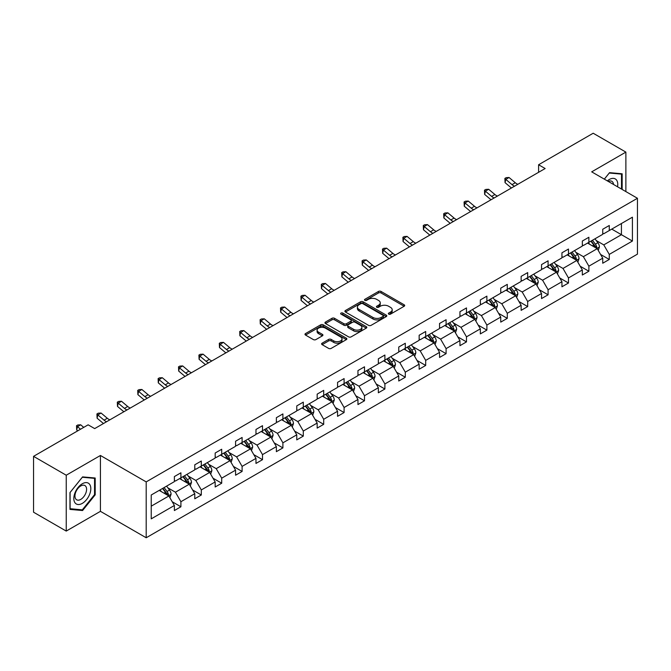 <?xml version="1.0" encoding="UTF-8"?>
<svg xmlns="http://www.w3.org/2000/svg" width="671" height="671" viewBox="0 0 671 671"><rect width="100%" height="100%" fill="white"/><g stroke="black" fill="none" stroke-linecap="round" stroke-linejoin="round"><path stroke-width="1.01" d="M388.719 314.137A1.267 0.73 0 0 0 390.522 314.137L404.152 306.261A1.812 1.048 0 0 0 404.688 305.523A1.812 1.048 0 0 0 404.152 304.785L381.053 291.449A1.812 1.048 0 0 0 378.486 291.449L364.848 299.316A1.267 0.73 0 0 0 364.479 299.836A1.267 0.73 0 0 0 364.848 300.356A1.267 0.73 0 0 0 366.643 300.356L368.413 299.333A5.804 3.355 0 0 1 376.624 299.333L378.553 300.449A5.804 3.355 0 0 1 380.256 302.822A5.804 3.355 0 0 1 378.553 305.188L376.783 306.211A1.267 0.73 0 0 0 376.414 306.731A1.267 0.73 0 0 0 376.783 307.251A1.267 0.73 0 0 0 378.587 307.251L380.348 306.228A5.804 3.355 0 0 1 388.559 306.228L390.488 307.343A5.804 3.355 0 0 1 392.191 309.708A5.804 3.355 0 0 1 390.488 312.082L388.719 313.097A1.267 0.73 0 0 0 388.35 313.617A1.267 0.73 0 0 0 388.719 314.137L388.719 313.097M322.139 343.166A1.812 1.048 0 0 0 321.61 343.904A1.812 1.048 0 0 0 322.139 344.651L328.622 348.392A1.812 1.048 0 0 0 331.189 348.392L346.337 339.643A1.812 1.048 0 0 0 346.865 338.905A1.812 1.048 0 0 0 346.337 338.167L323.229 324.831A1.812 1.048 0 0 0 320.663 324.831L305.523 333.571A1.812 1.048 0 0 0 304.986 334.309A1.812 1.048 0 0 0 305.523 335.055L313.349 339.576A1.812 1.048 0 0 0 315.915 339.576L322.399 335.835A1.812 1.048 0 0 0 322.927 335.089A1.812 1.048 0 0 0 322.399 334.351L318.515 332.111A4.856 2.801 0 0 1 317.098 330.124A4.856 2.801 0 0 1 320.092 327.532A4.856 2.801 0 0 1 325.385 328.144L340.591 336.926A4.856 2.801 0 0 1 342.017 338.905A4.856 2.801 0 0 1 339.014 341.497A4.856 2.801 0 0 1 333.722 340.885L331.189 339.425A1.812 1.048 0 0 0 328.622 339.425L322.139 343.166L322.139 344.651M100.432 455.475L66.236 475.219L33.55 456.347L33.55 512.208L66.236 531.08L100.432 511.336L146.194 537.765L146.194 481.895L100.432 455.475L100.432 511.336M625.875 191.596L625.875 152.107L591.688 171.851L637.45 198.272L146.194 481.895M625.875 152.107L593.189 133.235L538.595 164.756L538.595 172.304M33.55 456.347L88.144 424.827L94.678 428.601L545.137 168.53L538.595 164.756M368.538 325.343A1.812 1.048 0 0 0 371.105 325.343L386.253 316.603A1.812 1.048 0 0 0 386.781 315.865A1.812 1.048 0 0 0 386.253 315.118L363.145 301.782A1.812 1.048 0 0 0 360.579 301.782L345.439 310.522A1.812 1.048 0 0 0 344.902 311.269A1.812 1.048 0 0 0 345.439 312.007L368.538 325.343M341.514 314.414A1.267 0.73 0 0 1 342.806 314.59L366.265 328.136L351.151 336.867A1.812 1.048 0 0 1 348.584 336.867L325.477 323.531L325.477 322.046A1.812 1.048 0 0 0 324.949 322.793A1.812 1.048 0 0 0 325.477 323.531M325.477 322.046L331.96 318.306A1.812 1.048 0 0 1 334.527 318.306L343.896 323.716A1.812 1.048 0 0 0 346.462 323.716L350.765 321.233A1.812 1.048 0 0 0 351.294 320.495A1.812 1.048 0 0 0 350.765 319.748L341.011 314.12A1.267 0.73 0 0 1 340.633 313.6A1.267 0.73 0 0 1 341.422 312.921A1.267 0.73 0 0 1 342.806 313.08L366.291 326.643A1.812 1.048 0 0 1 366.827 327.381A1.812 1.048 0 0 1 366.291 328.127L366.291 326.643M66.236 475.219L66.236 531.08M151.235 494.997L174.376 481.635L174.376 476.578L180.91 472.803L180.91 477.861L194.775 469.859L194.775 464.802L201.308 461.027L201.308 466.085L215.173 458.083L215.173 453.026L221.707 449.243L221.707 454.309L235.571 446.299L235.571 441.241L242.105 437.467L242.105 442.524L255.97 434.523L255.97 429.465L262.504 425.691L262.504 430.748L276.368 422.747L276.368 417.689L282.902 413.915L282.902 418.972L296.767 410.971L296.767 405.913L303.3 402.139L303.3 407.196L317.165 399.195L317.165 394.137L323.699 390.363L323.699 395.42L337.563 387.419L337.563 382.361L344.097 378.587L344.097 383.644L357.953 375.643L357.953 370.585L364.496 366.811L364.496 371.868L378.352 363.867L378.352 358.809L384.894 355.034L384.894 360.092L398.75 352.09L398.75 347.033L405.292 343.258L405.292 348.316L419.149 340.314L419.149 335.257L425.691 331.482L425.691 336.54L439.547 328.538L439.547 323.481L446.089 319.706L446.089 324.764L459.945 316.762L459.945 311.705L466.488 307.93L466.488 312.988L480.344 304.986L480.344 299.92L486.886 296.146L486.886 301.212L500.742 293.202L500.742 288.144L507.284 284.37L507.284 289.427L521.141 281.426L521.141 276.368L527.683 272.594L527.683 277.651L541.539 269.65L541.539 264.592L548.081 260.818L548.081 265.875L561.937 257.874L561.937 252.816L568.48 249.042L568.48 254.099L582.336 246.098L582.336 241.04L588.878 237.266L588.878 242.323L602.734 234.322L602.734 229.264L609.268 225.49L609.268 230.547L632.418 217.186L632.418 241.04L609.268 254.401L609.268 259.459L602.734 263.233L602.734 258.176L588.878 266.177L588.878 271.235L582.336 275.009L582.336 269.952L568.48 277.953L568.48 283.011L561.937 286.785L561.937 281.728L548.081 289.729L548.081 294.795L541.539 298.57L541.539 293.504L527.683 301.514L527.683 306.572L521.141 310.346L521.141 305.288L507.284 313.29L507.284 318.348L500.742 322.122L500.742 317.064L486.886 325.066L486.886 330.124L480.344 333.898L480.344 328.84L466.488 336.842L466.488 341.9L459.945 345.674L459.945 340.616L446.089 348.618L446.089 353.676L439.547 357.45L439.547 352.392L425.691 360.394L425.691 365.452L419.149 369.226L419.149 364.168L405.292 372.17L405.292 377.228L398.75 381.002L398.75 375.945L384.894 383.946L384.894 389.004L378.352 392.778L378.352 387.721L364.496 395.722L364.496 400.78L357.953 404.554L357.953 399.497L344.097 407.498L344.097 412.556L337.563 416.33L337.563 411.273L323.699 419.274L323.699 424.332L317.165 428.106L317.165 423.049L303.3 431.05L303.3 436.108L296.767 439.882L296.767 434.825L282.902 442.826L282.902 447.892L276.368 451.667L276.368 446.609L262.504 454.611L262.504 459.669L255.97 463.443L255.97 458.385L242.105 466.387L242.105 471.445L235.571 475.219L235.571 470.161L221.707 478.163L221.707 483.221L215.173 486.995L215.173 481.937L201.308 489.939L201.308 494.997L194.775 498.771L194.775 493.713L180.91 501.715L180.91 506.773L174.376 510.547L174.376 505.489L151.235 518.851L151.235 494.997M146.194 537.765L637.45 254.141L637.45 198.272M179.602 478.616L189.281 484.202L175.425 492.204L167.851 487.834M175.425 492.204L180.91 501.715M189.281 484.202L194.775 493.713M174.376 480.428L175.425 481.032L180.91 477.861M200 466.84L209.679 472.426L195.823 480.428L188.249 476.058M195.823 480.428L201.308 489.939M209.679 472.426L215.173 481.937M194.775 468.652L195.823 469.255L201.308 466.085M220.398 455.064L230.078 460.65L216.213 468.652L208.647 464.282M216.213 468.652L221.707 478.163M230.078 460.65L235.571 470.161M215.173 456.876L216.213 457.479L221.707 454.309M240.797 443.279L250.476 448.874L236.611 456.876L229.046 452.506M236.611 456.876L242.105 466.387M250.476 448.874L255.97 458.385M235.571 445.091L236.611 445.695L242.105 442.524M261.195 431.503L270.874 437.089L257.01 445.091L249.444 440.73M257.01 445.091L262.504 454.611M270.874 437.089L276.368 446.609M255.97 433.315L257.01 433.919L262.504 430.748M281.594 419.727L291.273 425.313L277.408 433.315L269.843 428.945M277.408 433.315L282.902 442.826M291.273 425.313L296.767 434.825M276.368 421.539L277.408 422.143L282.902 418.972M301.992 407.951L311.671 413.537L297.807 421.539L290.241 417.169M297.807 421.539L303.3 431.05M311.671 413.537L317.165 423.049M296.767 409.763L297.807 410.367L303.3 407.196M322.39 396.175L332.07 401.761L318.205 409.763L310.639 405.393M318.205 409.763L323.699 419.274M332.07 401.761L337.563 411.273M317.165 397.987L318.205 398.591L323.699 395.42M342.789 384.399L352.468 389.985L338.603 397.987L331.038 393.617M338.603 397.987L344.097 407.498M352.468 389.985L357.953 399.497M337.563 386.211L338.603 386.815L344.097 383.644M363.187 372.623L372.866 378.209L359.002 386.211L351.436 381.841M359.002 386.211L364.496 395.722M372.866 378.209L378.352 387.721M357.953 374.435L359.002 375.039L364.496 371.868M383.586 360.847L393.265 366.433L379.4 374.435L371.835 370.065M379.4 374.435L384.894 383.946M393.265 366.433L398.75 375.945M378.352 362.659L379.4 363.263L384.894 360.092M403.984 349.071L413.663 354.657L399.799 362.659L392.233 358.289M399.799 362.659L405.292 372.17M413.663 354.657L419.149 364.168M398.75 350.883L399.799 351.487L405.292 348.316M424.382 337.295L434.062 342.881L420.197 350.883L412.631 346.513M420.197 350.883L425.691 360.394M434.062 342.881L439.547 352.392M419.149 339.107L420.197 339.711L425.691 336.54M444.781 325.519L454.46 331.105L440.595 339.107L433.03 334.737M440.595 339.107L446.089 348.618M454.46 331.105L459.945 340.616M439.547 327.331L440.595 327.934L446.089 324.764M465.179 313.743L474.85 319.329L460.994 327.331L453.428 322.961M460.994 327.331L466.488 336.842M474.85 319.329L480.344 328.84M459.945 315.555L460.994 316.158L466.488 312.988M485.578 301.967L495.248 307.553L481.392 315.555L473.827 311.185M481.392 315.555L486.886 325.066M495.248 307.553L500.742 317.064M480.344 303.778L481.392 304.382L486.886 301.212M505.976 290.182L515.647 295.768L501.791 303.778L494.225 299.409M501.791 303.778L507.284 313.29M515.647 295.768L521.141 305.288M500.742 291.994L501.791 292.598L507.284 289.427M526.374 278.406L536.045 283.992L522.189 291.994L514.623 287.633M522.189 291.994L527.683 301.514M536.045 283.992L541.539 293.504M521.141 280.218L522.189 280.822L527.683 277.651M546.773 266.63L556.444 272.216L542.587 280.218L535.022 275.848M542.587 280.218L548.081 289.729M556.444 272.216L561.937 281.728M541.539 268.442L542.587 269.046L548.081 265.875M567.171 254.854L576.842 260.44L562.986 268.442L555.412 264.072M562.986 268.442L568.48 277.953M576.842 260.44L582.336 269.952M561.937 256.666L562.986 257.27L568.48 254.099M587.57 243.078L597.24 248.664L583.384 256.666L575.81 252.296M583.384 256.666L588.878 266.177M597.24 248.664L602.734 258.176M582.336 244.89L583.384 245.494L588.878 242.323M611.759 229.113L621.43 234.699L603.783 244.89L596.209 240.52M603.783 244.89L609.268 254.401M632.418 241.04L621.43 234.699L621.43 223.527L632.418 217.186M602.734 233.114L603.783 233.718L609.268 230.547M151.235 506.169L168.882 495.978L159.203 490.392M168.882 495.978L174.376 505.489M600.579 254.443L609.268 259.459M580.18 266.219L588.878 271.235M559.782 277.995L568.48 283.011M539.383 289.771L548.081 294.795M518.985 301.547L527.683 306.572M498.587 313.323L507.284 318.348M478.188 325.1L486.886 330.124M457.79 336.876L466.488 341.9M437.391 348.652L446.089 353.676M416.993 360.428L425.691 365.452M396.595 372.212L405.292 377.228M376.196 383.988L384.894 389.004M355.798 395.764L364.496 400.78M335.399 407.54L344.097 412.556M315.001 419.316L323.699 424.332M294.603 431.092L303.3 436.108M274.204 442.868L282.902 447.892M253.806 454.644L262.504 459.669M233.416 466.42L242.105 471.445M213.017 478.197L221.707 483.221M192.619 489.973L201.308 494.997M172.221 501.749L180.91 506.773M622.151 189.44L622.151 173.781L609.536 172.657L604.319 179.149M95.198 494.837L95.198 478.012L82.583 476.888L69.969 492.581L69.969 509.406L82.583 510.539L95.198 494.837L94.544 494.46M389.23 314.322L390.488 313.592A5.804 3.355 0 0 0 392.191 311.218L392.191 309.708M380.256 302.822L380.256 304.332A5.804 3.355 0 0 1 378.553 306.697L377.295 307.427M404.152 304.785L404.152 306.261L381.053 292.959A1.812 1.048 0 0 0 378.486 292.959L365.36 300.533M386.228 316.62L363.145 303.292A1.812 1.048 0 0 0 360.579 303.292L345.464 312.023M383.04 316.376A1.267 0.73 0 0 0 383.418 315.865A1.267 0.73 0 0 0 383.04 315.345L362.768 303.636A1.267 0.73 0 0 0 360.964 303.636L359.102 304.709A5.804 3.355 0 0 0 357.408 307.083A5.804 3.355 0 0 0 359.102 309.448L372.967 317.458A5.804 3.355 0 0 0 381.178 317.458L383.04 316.376L383.04 317.886A1.267 0.73 0 0 0 383.418 317.375L383.418 315.865M357.408 307.083L357.408 308.593A5.804 3.355 0 0 0 359.102 310.958L359.102 309.448M383.04 317.886L381.178 318.968A5.804 3.355 0 0 1 372.967 318.968L359.102 310.958M325.502 323.548L331.96 319.815L331.96 318.306M351.294 320.495L351.294 322.005A1.812 1.048 0 0 1 350.765 322.743L346.462 325.225A1.812 1.048 0 0 1 343.896 325.225L334.527 319.815A1.812 1.048 0 0 0 331.96 319.815M353.617 329.327A4.856 2.801 0 0 0 358.91 329.939A4.856 2.801 0 0 0 361.904 327.347A4.856 2.801 0 0 0 360.486 325.368L355.127 322.273A1.812 1.048 0 0 0 352.56 322.273L348.257 324.756A1.812 1.048 0 0 0 347.729 325.494A1.812 1.048 0 0 0 348.257 326.232L353.617 329.327L353.617 330.837A4.856 2.801 0 0 0 358.91 331.449A4.856 2.801 0 0 0 361.904 328.857L361.904 327.347M347.729 325.494L347.729 327.003A1.812 1.048 0 0 0 348.257 327.742L348.257 326.232M353.617 330.837L348.257 327.742M342.017 338.905L342.017 340.415A4.856 2.801 0 0 1 339.014 343.007A4.856 2.801 0 0 1 333.722 342.395L331.189 340.935A1.812 1.048 0 0 0 328.622 340.935L322.164 344.659M317.098 330.124L317.098 331.633A4.856 2.801 0 0 0 318.515 333.621L318.515 332.111M322.374 335.844L318.515 333.621M346.337 338.167L346.337 339.643L323.229 326.341A1.812 1.048 0 0 0 320.663 326.341L305.548 335.064M81.25 509.767L82.583 510.539M598.238 250.384L599.438 246.911A4.898 2.827 -120 0 0 597.878 242.743L594.942 238.826M589.675 244.294L588.4 242.6M596.519 248.245L596.796 247.121A4.898 2.827 -120 0 0 595.387 244.177L592.451 240.26M591.226 240.964L594.456 245.276A2.499 1.443 60 0 1 594.909 246.039L596.796 247.121M590.883 241.166L593.818 245.083A4.898 2.827 60 0 1 595.043 247.398M514.565 186.177A9.243 5.334 60 0 1 512.015 184.626L505.783 179.383L505.053 182.646L511.285 187.888A13.873 8.01 -120 0 0 511.419 187.997M517.836 184.29A9.243 5.334 60 0 1 515.286 182.738L509.054 177.496L505.783 179.383L504.886 178.411L506.194 177.656L509.054 177.496M505.053 182.646L504.886 178.411M577.84 262.16L579.039 258.687A4.898 2.827 -120 0 0 577.479 254.519L574.544 250.602M569.276 256.07L568.002 254.376M576.121 260.021L576.397 258.897A4.898 2.827 -120 0 0 574.988 255.953L572.053 252.036M570.828 252.741L574.057 257.052A2.499 1.443 60 0 1 574.51 257.815L576.397 258.897M570.484 252.942L573.42 256.859A4.898 2.827 60 0 1 574.644 259.174M557.442 273.944L558.641 270.463A4.898 2.827 -120 0 0 557.081 266.295L554.145 262.378M548.878 267.846L547.603 266.152M555.722 271.805L555.999 270.673A4.898 2.827 -120 0 0 554.598 267.729L551.663 263.812M550.43 264.517L553.659 268.828A2.499 1.443 60 0 1 554.112 269.591L555.999 270.673M550.086 264.718L553.021 268.635A4.898 2.827 60 0 1 554.246 270.95M494.166 197.953A9.243 5.334 60 0 1 491.617 196.402L485.385 191.168L484.655 194.422L490.887 199.664A13.873 8.01 -120 0 0 491.021 199.773M497.437 196.066A9.243 5.334 60 0 1 494.888 194.515L488.656 189.281L485.385 191.168L484.487 190.187L485.796 189.432L488.656 189.281M484.655 194.422L484.487 190.187M473.768 209.729A9.243 5.334 60 0 1 471.218 208.178L464.986 202.944L464.257 206.198L470.488 211.44A13.873 8.01 -120 0 0 470.623 211.55M477.039 207.842A9.243 5.334 60 0 1 474.489 206.291L468.257 201.057L464.986 202.944L464.089 201.963L465.397 201.208L468.257 201.057M464.257 206.198L464.089 201.963M617.546 186.781A12.019 6.936 120 0 0 607.339 180.893M613.52 184.458A8.228 4.747 120 0 0 611.835 181.313A8.228 4.747 120 0 0 608.27 181.43M604.345 179.157L609.268 173.026L621.497 174.116L621.497 189.063M620.683 173.655L621.497 174.116M89.679 494.217A12.019 6.936 120 0 0 86.576 482.608A12.019 6.936 120 0 0 74.959 492.9A12.019 6.936 120 0 0 78.071 504.517A12.019 6.936 120 0 0 89.679 494.217M85.813 493.118A8.228 4.747 120 0 0 84.89 485.544A8.228 4.747 120 0 0 75.739 492.22A8.228 4.747 120 0 0 76.662 499.794A8.228 4.747 120 0 0 85.813 493.118M70.094 508.769L70.094 492.472L82.323 477.257L94.544 478.356L94.544 494.653L82.323 509.859L69.969 508.693M93.739 477.886L94.544 478.356M537.043 285.72L538.243 282.248A4.898 2.827 -120 0 0 536.683 278.071L533.747 274.154M528.48 279.622L527.205 277.928M535.324 283.581L535.601 282.449A4.898 2.827 -120 0 0 534.2 279.505L531.264 275.588M530.031 276.293L533.26 280.612A2.499 1.443 60 0 1 533.713 281.367L535.601 282.449M529.687 276.494L532.623 280.411A4.898 2.827 60 0 1 533.848 282.726M453.37 221.514A9.243 5.334 60 0 1 450.82 219.954L444.588 214.72L443.858 217.974L450.09 223.217A13.873 8.01 -120 0 0 450.224 223.326M456.641 219.627A9.243 5.334 60 0 1 454.091 218.067L447.859 212.833L444.588 214.72L443.69 213.739L444.999 212.984L447.859 212.833M443.858 217.974L443.69 213.739M516.645 297.496L517.844 294.024A4.898 2.827 -120 0 0 516.284 289.847L513.349 285.93M508.081 291.407L506.806 289.704M514.925 295.357L515.202 294.233A4.898 2.827 -120 0 0 513.801 291.281L510.866 287.364M509.633 288.069L512.862 292.388A2.499 1.443 60 0 1 513.323 293.143L515.202 294.233M509.297 288.27L512.233 292.187A4.898 2.827 60 0 1 513.449 294.502M432.971 233.29A9.243 5.334 60 0 1 430.421 231.73L424.189 226.496L423.46 229.759L429.692 234.993A13.873 8.01 -120 0 0 429.826 235.102M436.242 231.403A9.243 5.334 60 0 1 433.692 229.843L427.461 224.609L424.189 226.496L423.292 225.515L424.6 224.76L427.461 224.609M423.46 229.759L423.292 225.515M496.246 309.272L497.446 305.8A4.898 2.827 -120 0 0 495.886 301.623L492.95 297.706M487.683 303.183L486.408 301.48M494.527 307.133L494.804 306.01A4.898 2.827 -120 0 0 493.403 303.057L490.467 299.14M489.234 299.853L492.464 304.164A2.499 1.443 60 0 1 492.925 304.919L494.804 306.01M488.899 300.046L491.835 303.963A4.898 2.827 60 0 1 493.051 306.278M412.573 245.066A9.243 5.334 60 0 1 410.023 243.506L403.791 238.272L403.061 241.535L409.293 246.769A13.873 8.01 -120 0 0 409.427 246.878M415.844 243.179A9.243 5.334 60 0 1 413.294 241.619L407.062 236.385L403.791 238.272L402.894 237.291L404.202 236.536L407.062 236.385M403.061 241.535L402.894 237.291M475.848 321.048L477.047 317.576A4.898 2.827 -120 0 0 475.487 313.399L472.552 309.482M467.284 314.959L466.01 313.256M474.129 318.91L474.405 317.786A4.898 2.827 -120 0 0 473.005 314.833L470.069 310.916M468.836 311.629L472.074 315.94A2.499 1.443 60 0 1 472.527 316.695L474.405 317.786M468.501 311.822L471.436 315.739A4.898 2.827 60 0 1 472.652 318.054M392.174 256.842A9.243 5.334 60 0 1 389.625 255.282L383.393 250.048L382.671 253.311L388.903 258.545A13.873 8.01 -120 0 0 389.029 258.654M395.445 254.955A9.243 5.334 60 0 1 392.896 253.395L386.664 248.161L383.393 250.048L382.495 249.067L383.804 248.312L386.664 248.161M382.671 253.311L382.495 249.067M455.45 332.824L456.649 329.352A4.898 2.827 -120 0 0 455.089 325.175L452.153 321.258M446.886 326.735L445.611 325.032M453.73 330.686L454.007 329.562A4.898 2.827 -120 0 0 452.606 326.609L449.671 322.692M448.438 323.405L451.675 327.716A2.499 1.443 60 0 1 452.128 328.471L454.007 329.562M448.102 323.598L451.038 327.515A4.898 2.827 60 0 1 452.254 329.83M371.776 268.618A9.243 5.334 60 0 1 369.226 267.058L362.994 261.824L362.273 265.087L368.505 270.321A13.873 8.01 -120 0 0 368.631 270.43M375.047 266.731A9.243 5.334 60 0 1 372.497 265.171L366.265 259.937L362.994 261.824L362.097 260.843L363.405 260.088L366.265 259.937M362.273 265.087L362.097 260.843M435.051 344.6L436.251 341.128A4.898 2.827 -120 0 0 434.691 336.951L431.755 333.034M426.488 338.511L425.213 336.808M433.332 342.462L433.609 341.338A4.898 2.827 -120 0 0 432.208 338.385L429.272 334.468M428.039 335.181L431.277 339.492A2.499 1.443 60 0 1 431.73 340.247L433.609 341.338M427.704 335.374L430.639 339.291A4.898 2.827 60 0 1 431.856 341.606M351.386 280.394A9.243 5.334 60 0 1 348.828 278.842L342.596 273.6L341.875 276.863L348.106 282.097A13.873 8.01 -120 0 0 348.232 282.214M354.649 278.507A9.243 5.334 60 0 1 352.099 276.955L345.867 271.713L342.596 273.6L341.707 272.619L343.007 271.864L345.867 271.713M341.875 276.863L341.707 272.619M414.653 356.376L415.852 352.904A4.898 2.827 -120 0 0 414.292 348.735L411.357 344.81M406.089 350.287L404.823 348.584M412.933 354.238L413.21 353.114A4.898 2.827 -120 0 0 411.809 350.17L408.874 346.244M407.641 346.957L410.878 351.269A2.499 1.443 60 0 1 411.331 352.023L413.21 353.114M407.305 347.15L410.241 351.076A4.898 2.827 60 0 1 411.457 353.382M330.988 292.17A9.243 5.334 60 0 1 328.429 290.618L322.197 285.376L321.476 288.639L327.708 293.873A13.873 8.01 -120 0 0 327.834 293.99M334.25 290.283A9.243 5.334 60 0 1 331.7 288.731L325.469 283.489L322.197 285.376L321.308 284.395L322.608 283.64L325.469 283.489M321.476 288.639L321.308 284.395M394.254 368.153L395.454 364.68A4.898 2.827 -120 0 0 393.894 360.512L390.958 356.586M385.691 362.063L384.424 360.361M392.535 366.014L392.812 364.89A4.898 2.827 -120 0 0 391.411 361.946L388.475 358.02M387.242 358.733L390.48 363.045A2.499 1.443 60 0 1 390.933 363.808L392.812 364.89M386.907 358.926L389.843 362.852A4.898 2.827 60 0 1 391.059 365.167M310.589 303.946A9.243 5.334 60 0 1 308.031 302.395L301.799 297.152L301.078 300.415L307.31 305.657A13.873 8.01 -120 0 0 307.435 305.766M313.852 302.059A9.243 5.334 60 0 1 311.302 300.507L305.07 295.265L301.799 297.152L300.91 296.171L302.218 295.416L305.07 295.265M301.078 300.415L300.91 296.171M373.856 379.929L375.064 376.456A4.898 2.827 -120 0 0 373.495 372.288L370.56 368.362M365.292 373.839L364.026 372.145M372.137 377.79L372.413 376.666A4.898 2.827 -120 0 0 371.013 373.722L368.077 369.796M366.852 370.509L370.082 374.821A2.499 1.443 60 0 1 370.535 375.584L372.413 376.666M366.509 370.702L369.444 374.628A4.898 2.827 60 0 1 370.66 376.943M290.191 315.722A9.243 5.334 60 0 1 287.633 314.171L281.401 308.928L280.679 312.191L286.911 317.433A13.873 8.01 -120 0 0 287.045 317.542M293.453 313.835A9.243 5.334 60 0 1 290.904 312.283L284.672 307.041L281.401 308.928L280.512 307.947L281.82 307.192L284.672 307.041M280.679 312.191L280.512 307.947M353.458 391.705L354.665 388.232A4.898 2.827 -120 0 0 353.097 384.064L350.161 380.147M344.894 385.615L343.627 383.921M351.738 389.566L352.015 388.442A4.898 2.827 -120 0 0 350.614 385.498L347.679 381.581M346.454 382.285L349.683 386.597A2.499 1.443 60 0 1 350.136 387.36L352.015 388.442M346.11 382.487L349.046 386.404A4.898 2.827 60 0 1 350.262 388.719M269.792 327.498A9.243 5.334 60 0 1 267.234 325.947L261.002 320.704L260.281 323.967L266.513 329.209A13.873 8.01 -120 0 0 266.647 329.318M273.055 325.611A9.243 5.334 60 0 1 270.505 324.059L264.273 318.817L261.002 320.704L260.113 319.723L261.422 318.968L264.273 318.817M260.281 323.967L260.113 319.723M333.059 403.481L334.267 400.008A4.898 2.827 -120 0 0 332.699 395.84L329.763 391.923M324.496 397.391L323.229 395.697M331.348 401.342L331.617 400.218A4.898 2.827 -120 0 0 330.216 397.274L327.28 393.357M326.056 394.062L329.285 398.373A2.499 1.443 60 0 1 329.738 399.136L331.617 400.218M325.712 394.263L328.647 398.18A4.898 2.827 60 0 1 329.864 400.495M249.394 339.274A9.243 5.334 60 0 1 246.836 337.723L240.604 332.481L239.882 335.743L246.114 340.985A13.873 8.01 -120 0 0 246.249 341.094M252.657 337.387A9.243 5.334 60 0 1 250.107 335.835L243.875 330.593L240.604 332.481L239.715 331.508L241.023 330.753L243.875 330.593M239.882 335.743L239.715 331.508M312.661 415.257L313.869 411.784A4.898 2.827 -120 0 0 312.3 407.616L309.365 403.699M304.097 409.167L302.831 407.473M310.95 413.118L311.218 411.994A4.898 2.827 -120 0 0 309.817 409.05L306.882 405.133M305.657 405.838L308.886 410.149A2.499 1.443 60 0 1 309.339 410.912L311.218 411.994M305.313 406.039L308.249 409.956A4.898 2.827 60 0 1 309.474 412.271M228.996 351.05A9.243 5.334 60 0 1 226.437 349.499L220.205 344.265L219.484 347.519L225.716 352.761A13.873 8.01 -120 0 0 225.85 352.871M232.258 349.163A9.243 5.334 60 0 1 229.708 347.612L223.477 342.378L220.205 344.265L219.316 343.284L220.625 342.529L223.477 342.378M219.484 347.519L219.316 343.284M292.262 427.041L293.47 423.569A4.898 2.827 -120 0 0 291.902 419.392L288.966 415.475M283.707 420.943L282.432 419.249M290.551 424.902L290.82 423.77A4.898 2.827 -120 0 0 289.419 420.826L286.483 416.909M285.259 417.614L288.488 421.933A2.499 1.443 60 0 1 288.941 422.688L290.82 423.77M284.915 417.815L287.851 421.732A4.898 2.827 60 0 1 289.075 424.047M208.597 362.826A9.243 5.334 60 0 1 206.039 361.275L199.807 356.041L199.086 359.295L205.318 364.538A13.873 8.01 -120 0 0 205.452 364.647M211.868 360.939A9.243 5.334 60 0 1 209.31 359.388L203.078 354.154L199.807 356.041L198.918 355.06L200.226 354.305L203.078 354.154M199.086 359.295L198.918 355.06M271.864 438.817L273.072 435.345A4.898 2.827 -120 0 0 271.503 431.168L268.568 427.251M263.309 432.72L262.034 431.025M270.153 436.678L270.421 435.554A4.898 2.827 -120 0 0 269.021 432.602L266.085 428.685M264.86 429.39L268.09 433.709A2.499 1.443 60 0 1 268.543 434.464L270.421 435.554M264.517 429.591L267.452 433.508A4.898 2.827 60 0 1 268.677 435.823M188.199 374.611A9.243 5.334 60 0 1 185.649 373.051L179.417 367.817L178.687 371.071L184.919 376.314A13.873 8.01 -120 0 0 185.053 376.423M191.47 372.724A9.243 5.334 60 0 1 188.912 371.164L182.68 365.93L179.417 367.817L178.52 366.836L179.828 366.081L182.68 365.93M178.687 371.071L178.52 366.836M251.466 450.593L252.673 447.121A4.898 2.827 -120 0 0 251.105 442.944L248.169 439.027M242.91 444.504L241.635 442.801M249.755 448.454L250.023 447.331A4.898 2.827 -120 0 0 248.622 444.378L245.687 440.461M244.462 441.166L247.691 445.485A2.499 1.443 60 0 1 248.144 446.24L250.023 447.331M244.118 441.367L247.054 445.284A4.898 2.827 60 0 1 248.278 447.599M167.8 386.387A9.243 5.334 60 0 1 165.251 384.827L159.019 379.593L158.289 382.856L164.521 388.09A13.873 8.01 -120 0 0 164.655 388.199M171.071 384.5A9.243 5.334 60 0 1 168.513 382.94L162.281 377.706L159.019 379.593L158.121 378.612L159.43 377.857L162.281 377.706M158.289 382.856L158.121 378.612M231.067 462.369L232.275 458.897A4.898 2.827 -120 0 0 230.707 454.72L227.771 450.803M222.512 456.28L221.237 454.577M229.356 460.231L229.625 459.107A4.898 2.827 -120 0 0 228.224 456.154L225.288 452.237M224.064 452.95L227.293 457.261A2.499 1.443 60 0 1 227.746 458.016L229.625 459.107M223.72 453.143L226.655 457.06A4.898 2.827 60 0 1 227.88 459.375M147.402 398.163A9.243 5.334 60 0 1 144.852 396.603L138.62 391.369L137.891 394.632L144.122 399.866A13.873 8.01 -120 0 0 144.257 399.975M150.673 396.276A9.243 5.334 60 0 1 148.115 394.716L141.883 389.482L138.62 391.369L137.723 390.388L139.031 389.633L141.883 389.482M137.891 394.632L137.723 390.388M210.677 474.145L211.877 470.673A4.898 2.827 -120 0 0 210.308 466.496L207.373 462.579M202.114 468.056L200.839 466.353M208.958 472.007L209.226 470.883A4.898 2.827 -120 0 0 207.825 467.93L204.89 464.013M203.665 464.726L206.894 469.037A2.499 1.443 60 0 1 207.347 469.792L209.226 470.883M203.321 464.919L206.257 468.836A4.898 2.827 60 0 1 207.482 471.151M127.004 409.939A9.243 5.334 60 0 1 124.454 408.379L118.222 403.145L117.492 406.408L123.724 411.642A13.873 8.01 -120 0 0 123.858 411.751M130.275 408.052A9.243 5.334 60 0 1 127.716 406.492L121.485 401.258L118.222 403.145L117.324 402.164L118.633 401.409L121.485 401.258M117.492 406.408L117.324 402.164M190.279 485.921L191.478 482.449A4.898 2.827 -120 0 0 189.91 478.272L186.974 474.355M181.715 479.832L180.44 478.129M188.559 483.783L188.828 482.659A4.898 2.827 -120 0 0 187.427 479.706L184.491 475.789M183.267 476.502L186.496 480.813A2.499 1.443 60 0 1 186.949 481.568L188.828 482.659M182.923 476.695L185.859 480.612A4.898 2.827 60 0 1 187.083 482.927M106.605 421.715A9.243 5.334 60 0 1 104.055 420.163L97.823 414.921L97.094 418.184L103.326 423.418A13.873 8.01 -120 0 0 103.46 423.527M109.876 419.828A9.243 5.334 60 0 1 107.318 418.276L101.086 413.034L97.823 414.921L96.926 413.94L98.234 413.185L101.086 413.034M97.094 418.184L96.926 413.94M169.88 497.697L171.08 494.225A4.898 2.827 -120 0 0 169.52 490.048L166.576 486.131M161.317 491.608L160.042 489.905M168.161 495.559L168.438 494.435A4.898 2.827 -120 0 0 167.029 491.482L164.093 487.565M162.868 488.278L166.098 492.589A2.499 1.443 60 0 1 166.551 493.344L168.438 494.435M162.525 488.471L165.46 492.397A4.898 2.827 60 0 1 166.685 494.703M83.732 427.368L80.688 424.81L77.425 426.697L76.695 429.96L77.735 430.832M80.47 429.255L76.528 425.716L77.836 424.961L80.688 424.81M76.695 429.96L76.528 425.716M390.488 313.592L390.488 312.082M376.783 307.251L376.783 306.211M378.553 306.697L378.553 305.188M364.848 300.356L364.848 299.316M378.486 292.959L378.486 291.449M381.053 292.959L381.053 291.449M345.439 312.007L345.439 310.522M360.579 303.292L360.579 301.782M363.145 303.292L363.145 301.782M386.253 316.603L386.253 315.118M372.967 318.968L372.967 317.458M381.178 318.968L381.178 317.458M334.527 319.815L334.527 318.306M343.896 325.225L343.896 323.716M346.462 325.225L346.462 323.716M350.765 322.743L350.765 321.233M342.806 314.59L342.806 313.08M328.622 340.935L328.622 339.425M331.189 340.935L331.189 339.425M333.722 342.395L333.722 340.885M322.399 335.835L322.399 334.351M305.523 335.055L305.523 333.571M320.663 326.341L320.663 324.831M323.229 326.341L323.229 324.831M596.888 248.463L599.404 247.012M595.387 244.177L597.878 242.743M592.426 245.888L593.818 245.083M512.015 184.626L515.286 182.738M576.49 260.239L579.006 258.788M574.988 255.953L577.479 254.519M572.028 257.664L573.42 256.859M556.091 272.015L558.607 270.564M554.598 267.729L557.081 266.295M551.629 269.44L553.021 268.635M491.617 196.402L494.888 194.515M471.218 208.178L474.489 206.291M535.693 283.791L538.209 282.34M534.2 279.505L536.683 278.071M531.231 281.216L532.623 280.411M450.82 219.954L454.091 218.067M515.294 295.567L517.811 294.116M513.801 291.281L516.284 289.847M510.832 292.992L512.233 292.187M430.421 231.73L433.692 229.843M494.896 307.343L497.412 305.892M493.403 303.057L495.886 301.623M490.434 304.768L491.835 303.963M410.023 243.506L413.294 241.619M474.498 319.119L477.014 317.668M473.005 314.833L475.487 313.399M470.035 316.544L471.436 315.739M389.625 255.282L392.896 253.395M454.099 330.895L456.624 329.444M452.606 326.609L455.089 325.175M449.645 328.32L451.038 327.515M369.226 267.058L372.497 265.171M433.701 342.68L436.225 341.22M432.208 338.385L434.691 336.951M429.247 340.096L430.639 339.291M348.828 278.842L352.099 276.955M413.311 354.456L415.827 352.996M411.809 350.17L414.292 348.735M408.849 351.872L410.241 351.076M328.429 290.618L331.7 288.731M392.912 366.232L395.429 364.772M391.411 361.946L393.894 360.512M388.45 363.657L389.843 362.852M308.031 302.395L311.302 300.507M372.514 378.008L375.03 376.548M371.013 373.722L373.495 372.288M368.052 375.433L369.444 374.628M287.633 314.171L290.904 312.283M352.116 389.784L354.632 388.333M350.614 385.498L353.097 384.064M347.653 387.209L349.046 386.404M267.234 325.947L270.505 324.059M331.717 401.56L334.233 400.109M330.216 397.274L332.699 395.84M327.255 398.985L328.647 398.18M246.836 337.723L250.107 335.835M311.319 413.336L313.835 411.885M309.817 409.05L312.3 407.616M306.857 410.761L308.249 409.956M226.437 349.499L229.708 347.612M290.92 425.112L293.437 423.661M289.419 420.826L291.902 419.392M286.458 422.537L287.851 421.732M206.039 361.275L209.31 359.388M270.522 436.888L273.038 435.437M269.021 432.602L271.503 431.168M266.06 434.313L267.452 433.508M185.649 373.051L188.912 371.164M250.124 448.664L252.64 447.213M248.622 444.378L251.105 442.944M245.661 446.089L247.054 445.284M165.251 384.827L168.513 382.94M229.725 460.44L232.241 458.989M228.224 456.154L230.707 454.72M225.263 457.865L226.655 457.06M144.852 396.603L148.115 394.716M209.327 472.216L211.843 470.765M207.825 467.93L210.308 466.496M204.865 469.641L206.257 468.836M124.454 408.379L127.716 406.492M188.928 483.992L191.445 482.541M187.427 479.706L189.91 478.272M184.466 481.417L185.859 480.612M104.055 420.163L107.318 418.276M168.53 495.777L171.046 494.317M167.029 491.482L169.52 490.048M164.068 493.193L165.46 492.397"/></g></svg>
